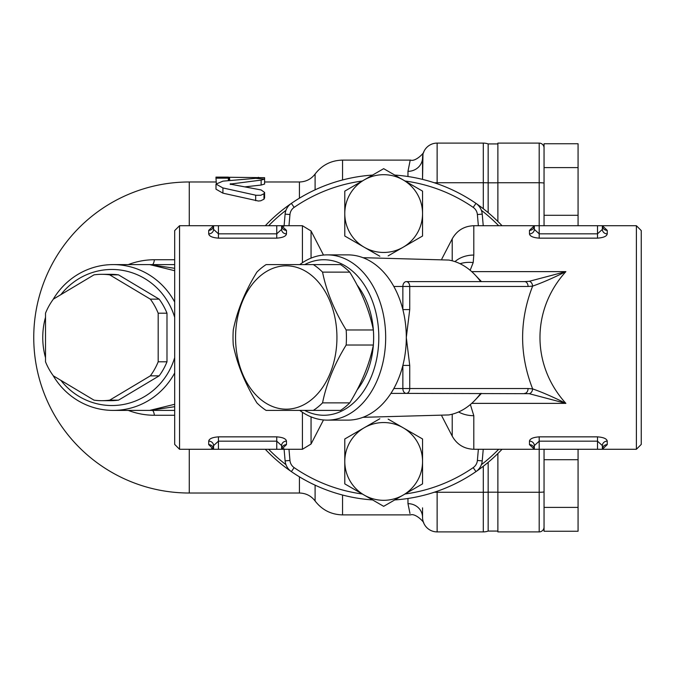 <?xml version="1.0" encoding="UTF-8"?>
<svg xmlns="http://www.w3.org/2000/svg" width="675" height="675" viewBox="0 0 675 675"><rect width="100%" height="100%" fill="white"/><g stroke="black" fill="none" stroke-linecap="round" stroke-linejoin="round"><path stroke-width="1.01" d="M641.25 337.5L641.25 444.42L636.39 449.28L636.39 225.72L641.25 230.58L641.25 337.5M179.55 449.28L174.69 444.42L174.69 230.58L179.55 225.72L179.55 449.28L213.57 449.28L213.57 445.627L213.57 449.28L218.43 449.28L218.43 441.163L276.75 441.163L281.61 445.627L281.61 449.28L281.61 445.627A4.86 4.506 -0 0 1 286.47 441.121C286.065 438.75 282.825 437.324 276.75 436.852C282.825 437.324 286.065 438.75 286.47 441.121L286.47 444.631A4.86 4.657 180 0 0 281.61 449.28L286.47 444.623M299.767 264.6A82.62 58.421 90 0 1 327.257 254.88L347.878 254.88A82.62 58.421 90 0 1 393.829 286.47A82.62 58.421 90 0 1 402.865 309.58A82.62 58.421 90 0 1 406.299 337.5A82.62 58.421 90 0 1 402.865 365.42A82.62 58.421 90 0 1 393.829 388.53A82.62 58.421 90 0 1 347.878 420.12L327.257 420.12A82.62 58.421 90 0 1 299.767 410.4M327.257 254.88A82.62 58.421 90 0 1 385.678 337.5A82.62 58.421 90 0 1 327.257 420.12M304.687 264.6A77.76 54.987 90 0 1 378.81 337.5A77.76 54.987 90 0 1 304.687 410.4M529.47 233.879C529.883 236.25 533.123 237.676 539.19 238.148L597.51 238.148L597.51 233.837L602.37 229.373L602.37 225.72L602.37 229.373L602.37 225.72L597.51 225.72L597.51 233.837L539.19 233.837L534.33 229.373L534.33 225.72A4.86 4.657 0 0 1 529.47 230.378L529.47 233.879A4.86 4.506 180 0 0 534.33 229.373M539.19 238.148L539.19 225.72L534.33 225.72L529.47 230.378M544.05 183.195A4.86 0.456 180 0 0 539.19 182.739L539.19 225.72L597.51 225.72M607.23 444.623L602.395 449.28L597.51 449.28L597.51 436.852C603.585 437.324 606.825 438.75 607.23 441.121C606.825 438.75 603.585 437.324 597.51 436.852L539.19 436.852L539.19 441.163L534.33 445.627L534.33 449.28L534.33 445.627L534.33 449.28L539.19 449.28L539.19 441.163L597.51 441.163L602.37 445.627L602.37 449.28A4.86 4.657 180 0 1 607.23 444.623L607.23 441.121A4.86 4.506 -0 0 0 602.37 445.627M218.43 225.72L213.57 225.72L213.57 229.373L213.57 225.72L213.57 229.373L218.43 233.837L218.43 225.72L276.75 225.72L276.75 233.837L218.43 233.837L218.43 238.148L276.75 238.148C282.817 237.676 286.057 236.25 286.47 233.879L286.47 230.378A4.86 4.657 0 0 1 281.61 225.72L276.75 225.72M286.47 230.378L281.61 225.72L281.61 229.373L281.61 225.72L302.425 225.72L302.425 262.718M302.425 412.282L302.425 449.28L276.75 449.28L276.75 436.852L218.43 436.852L218.43 441.163L213.57 445.627L213.57 449.28A4.86 4.657 180 0 0 208.71 444.623L213.57 449.28M480.642 393.39A78.005 55.156 90 0 1 474.01 401.186L481.477 393.39M474.01 401.186A78.005 55.156 90 0 1 448.74 414.948L362.964 417.319M362.964 257.681L448.74 260.052A78.005 55.156 90 0 1 474.01 273.814A78.005 55.156 90 0 1 480.642 281.61L406.299 281.61A4.86 3.434 90 0 0 402.865 286.47L402.865 309.58L409.733 309.58L409.733 286.47A4.86 3.434 -90 0 0 406.299 281.61L524.635 281.61A4.86 3.434 90 0 1 528.069 286.47L532.634 286.116C542.303 282.724 553.382 277.898 565.878 271.628L529.192 281.315L524.635 281.61M481.477 281.61L474.01 273.814M390.901 393.39L406.299 393.39A4.86 3.434 -90 0 0 409.733 388.53L409.733 365.42L406.299 337.5L409.733 309.58M471.707 403.372L565.878 403.372C553.382 397.102 542.303 392.276 532.634 388.884A4.86 3.417 99 0 1 529.192 393.685L565.878 403.372C531.343 365.394 531.343 309.606 565.878 271.628L471.707 271.628M409.733 365.42L402.865 365.42L402.865 388.53A4.86 3.434 90 0 0 406.299 393.39L529.192 393.685M529.192 281.315A4.86 3.417 81 0 1 532.634 286.116C519.278 320.372 519.278 354.628 532.634 388.884L528.069 388.53A4.86 3.434 90 0 1 524.635 393.39M597.51 449.28L539.19 449.28L539.19 531.9A4.86 4.86 0 0 0 544.05 527.04A4.86 4.86 0 0 1 539.19 531.9L497.88 531.9L497.88 492.261L539.19 492.261A4.86 0.456 180 0 0 544.05 491.805M534.33 445.627A4.86 4.506 -0 0 0 529.47 441.121L529.47 444.623A4.86 4.657 180 0 1 534.33 449.28L533.258 449.162M529.47 444.623L534.33 449.28L473.799 449.28L473.799 415.699L470.374 404.536M539.19 436.852C533.123 437.324 529.883 438.75 529.47 441.121M276.75 449.28L218.43 449.28M213.57 445.627A4.86 4.506 -0 0 0 208.71 441.121L208.71 444.623M218.43 436.852C212.355 437.324 209.115 438.75 208.71 441.121M283.939 448.715L283.078 449.061M212.026 449.035L211.309 448.748M179.55 225.72L213.553 225.72A4.86 4.657 0 0 1 208.71 230.378L208.71 233.879A4.86 4.506 180 0 0 213.57 229.373M213.57 225.72L208.71 230.378M286.47 233.879A4.86 4.506 180 0 1 281.61 229.373L276.75 233.837L276.75 238.148M208.71 233.879C209.123 236.25 212.363 237.676 218.43 238.148M283.12 225.948L283.905 226.268M602.37 229.373A4.86 4.506 180 0 0 607.23 233.879L607.23 230.378A4.86 4.657 0 0 1 602.37 225.72L603.442 225.838M607.23 230.378L602.37 225.72L636.39 225.72M597.51 238.148C603.585 237.676 606.825 236.25 607.23 233.879M265.3 225.72A162.81 162.81 0 0 1 372.6 175.07A162.81 162.81 0 0 0 291.372 203.377A14.58 14.58 0 0 0 285.112 214.118L284.099 225.72M483.241 225.72L482.228 214.118A14.58 14.58 0 0 0 475.968 203.377A162.81 162.81 0 0 0 394.74 175.07A162.81 162.81 0 0 1 475.968 203.377L473.209 207.385A9.72 9.72 0 0 1 477.385 214.54L478.364 225.72M502.04 449.28A162.81 162.81 0 0 1 394.74 499.93A162.81 162.81 0 0 0 475.968 471.623A14.58 14.58 0 0 0 482.228 460.882L483.241 449.28M284.099 449.28L285.112 460.882A14.58 14.58 0 0 0 291.372 471.623A162.81 162.81 0 0 0 372.6 499.93A162.81 162.81 0 0 1 291.372 471.623L294.131 467.615A9.72 9.72 0 0 1 289.955 460.46L288.976 449.28M470.163 270.287L473.192 262.575L473.799 255.057L473.799 225.72L534.33 225.72M473.799 415.699A24.3 17.002 180 0 1 458.595 411.961M460.08 263.723A24.3 16.099 11.7 0 1 473.192 262.575M454.984 261.63A24.3 17.921 0 0 1 473.799 255.057M356.974 284.892A70.47 49.832 90 0 1 356.974 390.108M235.558 337.5A71.685 50.692 -90 0 0 286.251 409.185A71.685 50.692 -90 0 0 336.935 337.5A71.685 50.692 -90 0 0 286.251 265.815A71.685 50.692 -90 0 0 235.558 337.5M256.888 402.882C245.025 383.594 237.144 364.306 233.272 345.018A80.19 56.7 90 0 1 233.272 329.982C237.144 310.694 245.025 291.406 256.888 272.118A80.19 56.7 90 0 1 266.102 264.6L340.538 264.6A80.19 56.7 -90 0 1 349.743 272.118L322.549 272.118C326.43 291.406 334.302 310.694 346.174 329.982A80.19 56.7 90 0 1 346.427 337.5A80.19 56.7 90 0 1 346.174 345.018C334.302 364.306 326.43 383.594 322.549 402.882A80.19 56.7 90 0 1 313.343 410.4L266.102 410.4A80.19 56.7 90 0 1 256.888 402.882M313.343 264.6A80.19 56.7 90 0 1 322.549 272.118M346.174 329.982L373.368 329.982C369.487 310.694 361.614 291.406 349.743 272.118M346.174 345.018L373.368 345.018A80.19 56.7 -90 0 0 373.621 337.5A80.19 56.7 -90 0 0 373.368 329.982M322.549 402.882L349.743 402.882C361.614 383.594 369.487 364.306 373.368 345.018M313.343 410.4L340.538 410.4A80.19 56.7 -90 0 0 349.743 402.882M544.05 507.406L578.07 507.406L578.07 531.25L544.05 531.25L544.05 449.28M578.07 507.406L578.07 449.28M544.05 459.7L578.07 459.7M544.05 147.96A4.86 4.86 0 0 0 539.19 143.1L497.88 143.1L497.88 221.468M497.88 453.532L497.88 492.261M544.05 225.72L544.05 143.75L578.07 143.75L578.07 225.72M264.6 192.443L264.6 197.834L263.976 199.193L260.761 200.779L258.432 201.032L222.919 193.16L216 189.194L216 184.106L222.919 187.937L256.095 195.278L260.761 195.278L263.976 193.75L264.6 192.443L261.141 189.953L230.099 184.106L261.141 180.098L264.6 179.111L255.715 178.327L222.919 181.153L216 184.106M264.6 179.111L264.6 184.039L261.141 185.051L245.093 186.848M216.312 183.296L216 178.166L228.344 178.166L228.344 177.12L216 177.12L216 178.166M488.16 212.642L488.16 143.935A14.58 14.58 0 0 0 483.3 143.1L437.13 143.1A14.58 14.58 0 0 0 423.571 152.322L423.875 151.613M488.16 143.935L497.88 143.935L488.16 143.935A14.58 14.58 0 0 0 483.3 143.1L437.13 143.1A14.58 14.58 0 0 0 422.55 157.68L422.55 179.398L422.972 154.187M488.16 462.358L488.16 531.065A14.58 14.58 0 0 1 483.3 531.9L437.13 531.9A14.58 14.58 0 0 1 422.55 517.32L422.55 507.853M483.3 466.265L483.3 492.261L437.13 492.261L437.13 531.9A14.58 14.58 0 0 1 423.571 522.678M423.537 522.602A14.58 14.58 0 0 1 422.997 520.906L423.537 522.602M422.558 517.835A14.58 14.58 0 0 1 422.55 517.32L422.558 517.835M423.537 152.398A14.58 14.58 0 0 0 422.997 154.094M422.558 157.165A14.58 14.58 0 0 0 422.55 157.68L422.558 157.165M342.546 495.028L342.546 514.89L410.619 514.89C415.37 513.059 424.33 522.112 423.816 523.285L423.875 523.387M407.97 171.34A14.58 13.66 180 0 0 422.55 157.68A14.58 13.66 0 0 1 407.97 171.34L407.97 171.315C410.965 156.389 410.965 156.389 407.97 171.34L407.97 176.512M409.987 513.515L407.97 503.66C410.965 518.611 410.965 518.611 407.97 503.66A14.58 13.66 180 0 1 422.55 517.32M174.69 259.74L154.415 259.74A77.76 75.111 -90 0 0 128.275 264.6M128.275 410.4A77.76 75.111 -90 0 0 154.415 415.26L174.69 415.26M174.69 404.291L149.69 410.4L174.69 410.4M174.69 264.6L149.69 264.6L174.69 270.709M53.004 375.376A72.9 70.419 -90 0 0 113.172 410.4L149.69 410.4L174.69 406.688M174.69 268.312L150.137 264.6L113.172 264.6A72.9 70.419 -90 0 0 53.004 299.624M45.512 317.284A72.9 70.419 -90 0 0 42.753 337.5A72.9 70.419 -90 0 0 45.512 357.716M113.172 410.4A72.9 70.419 -90 0 0 174.69 372.963M174.69 302.037A72.9 70.419 -90 0 0 113.172 264.6M60.851 294.663A68.04 65.72 90 0 1 124.343 270.692A68.04 65.72 90 0 1 174.69 317.368M174.69 357.632A68.04 65.72 90 0 1 124.343 404.308A68.04 65.72 90 0 1 60.851 380.337M228.344 178.166L228.344 180.562M228.344 177.221L228.403 180.562M228.403 177.238L228.488 180.554M228.488 177.247L228.606 180.537M228.606 177.255L228.749 180.52M228.749 177.263L228.926 180.503M228.926 177.272L229.12 180.487M229.12 177.272L229.323 180.47M229.323 177.28L229.534 180.444M229.534 177.28L229.736 180.428M229.736 177.28L264.6 177.677L264.6 181.98L299.422 181.98L299.422 198.188M230.867 183.735L230.867 184.486M230.639 183.769L230.639 184.435M230.437 183.828L230.437 184.385M483.3 531.9A14.58 14.58 0 0 0 488.16 531.065L497.88 531.065L488.16 531.065A14.58 14.58 0 0 1 483.3 531.9L483.3 492.261A14.58 1.367 180 0 0 488.16 492.176L497.88 492.176M109.688 400.157L150.339 375.857A63.18 61.028 -90 0 0 158.178 361.8L158.178 313.2A63.18 61.028 -90 0 0 150.339 299.143L109.688 274.843A63.18 61.028 -90 0 0 101.849 274.32A63.18 61.028 -90 0 0 94.011 274.843L53.359 299.143A63.18 61.028 -90 0 0 45.512 313.2L45.512 361.8A63.18 61.028 -90 0 0 53.359 375.857L94.011 400.157A63.18 61.028 -90 0 0 101.849 400.68A63.18 61.028 -90 0 0 109.688 400.157L118.496 400.157A63.18 61.028 90 0 1 110.658 400.68L101.849 400.68M150.339 375.857L159.148 375.857L118.496 400.157M109.688 274.843L118.496 274.843L159.148 299.143A63.18 61.028 90 0 1 166.987 313.2L166.987 361.8A63.18 61.028 90 0 1 159.148 375.857M101.849 274.32L110.658 274.32A63.18 61.028 90 0 1 118.496 274.843M150.339 299.143L159.148 299.143M158.178 313.2L166.987 313.2M158.178 361.8L166.987 361.8M544.05 215.3L578.07 215.3M544.05 167.594L578.07 167.594M379.831 256.247L364.23 247.244A38.88 38.88 0 0 0 403.11 247.244L388.142 255.884M344.79 236.022L344.79 213.57A38.88 38.88 0 0 0 364.23 247.244L344.79 236.022M344.79 213.57L344.79 191.118L364.23 179.896A38.88 38.88 0 0 0 344.79 213.57M364.23 179.896L383.67 168.674L403.11 179.896A38.88 38.88 0 0 0 364.23 179.896M403.11 179.896L422.55 191.118L422.55 213.57A38.88 38.88 0 0 0 403.11 179.896M422.55 213.57L422.55 236.022L403.11 247.244A38.88 38.88 0 0 0 422.55 213.57M383.67 506.326L364.23 495.104A38.88 38.88 0 0 0 403.11 495.104L383.67 506.326M344.79 483.882L344.79 461.43A38.88 38.88 0 0 0 364.23 495.104L344.79 483.882M344.79 461.43L344.79 438.978L364.23 427.756A38.88 38.88 0 0 0 344.79 461.43M388.142 419.116L403.11 427.756A38.88 38.88 0 0 0 364.23 427.756L379.831 418.753M403.11 427.756L422.55 438.978L422.55 461.43A38.88 38.88 0 0 0 403.11 427.756M422.55 461.43L422.55 483.882L403.11 495.104A38.88 38.88 0 0 0 422.55 461.43M502.04 225.72A162.81 162.81 0 0 0 475.968 203.377A14.58 14.58 0 0 1 482.228 214.118L477.385 214.54M265.3 449.28A162.81 162.81 0 0 0 291.372 471.623A14.58 14.58 0 0 1 285.112 460.882L289.955 460.46M285.972 464.687A160.38 160.38 0 0 1 268.658 449.28M268.658 225.72A160.38 160.38 0 0 1 285.972 210.313M481.368 210.313A160.38 160.38 0 0 1 498.682 225.72M498.682 449.28A160.38 160.38 0 0 1 481.368 464.687M323.494 419.951L311.057 444.023L311.057 416.88M393.829 286.47L528.069 286.47M528.069 388.53L393.829 388.53M294.131 207.385L291.372 203.377A14.58 14.58 0 0 0 285.112 214.118L289.955 214.54A9.72 9.72 0 0 1 294.131 207.385A157.95 157.95 0 0 1 362.323 181.001M288.976 225.72L289.955 214.54M405.017 181.001A157.95 157.95 0 0 1 473.209 207.385M473.209 467.615L475.968 471.623A14.58 14.58 0 0 0 482.228 460.882L477.385 460.46A9.72 9.72 0 0 1 473.209 467.615A157.95 157.95 0 0 1 405.017 493.999M362.323 493.999A157.95 157.95 0 0 1 294.131 467.615M478.364 449.28L477.385 460.46M452.208 414.197L452.208 436.134C456.958 444.538 464.147 448.917 473.799 449.28M441.821 258.964L452.208 238.866L452.208 260.803M311.057 258.12L311.057 230.977L302.425 225.72M539.19 143.1L539.19 182.739L497.88 182.739M299.422 476.812L299.422 493.02L189.27 493.02L189.27 449.28M189.27 225.72L189.27 181.98A155.52 155.52 0 0 0 33.75 337.5A155.52 155.52 0 0 0 189.27 493.02M483.3 143.1L483.3 208.735M497.88 182.824L488.16 182.824A14.58 1.367 180 0 0 483.3 182.739L437.13 182.739L437.13 143.1M437.13 183.718L437.13 182.739A14.58 1.367 180 0 0 434.32 182.773M434.32 492.227A14.58 1.367 180 0 0 437.13 492.261L437.13 491.282M342.546 179.972L342.546 160.11C331.189 160.388 322.034 165.029 315.098 174.023L315.098 189.835M342.546 514.89C331.189 514.612 322.034 509.971 315.098 500.977L315.098 485.165M152.229 264.6L152.229 264.6A9.72 2.514 90 0 0 154.415 259.74M152.229 410.4A9.72 2.514 -90 0 1 154.415 415.26M407.97 498.487L407.97 503.66M258.432 177.28L258.432 178.251M222.919 187.937L222.919 193.16M255.682 195.176L255.682 200.678M263.976 193.75L263.976 199.193M261.141 180.098L261.141 185.051M602.37 449.28L636.39 449.28M473.799 225.72C464.155 226.083 456.958 230.462 452.208 238.866M441.821 416.036L452.208 436.134M323.494 255.049L311.057 230.977M311.057 444.023L302.425 449.28M216 181.98L189.27 181.98M342.546 160.11L410.619 160.11C415.37 161.941 424.33 152.887 423.816 151.715M423.79 523.192L423.444 522.349M299.422 493.02C305.91 493.18 311.141 495.83 315.098 500.977M299.422 181.98C305.91 181.82 311.141 179.17 315.098 174.023"/></g></svg>
